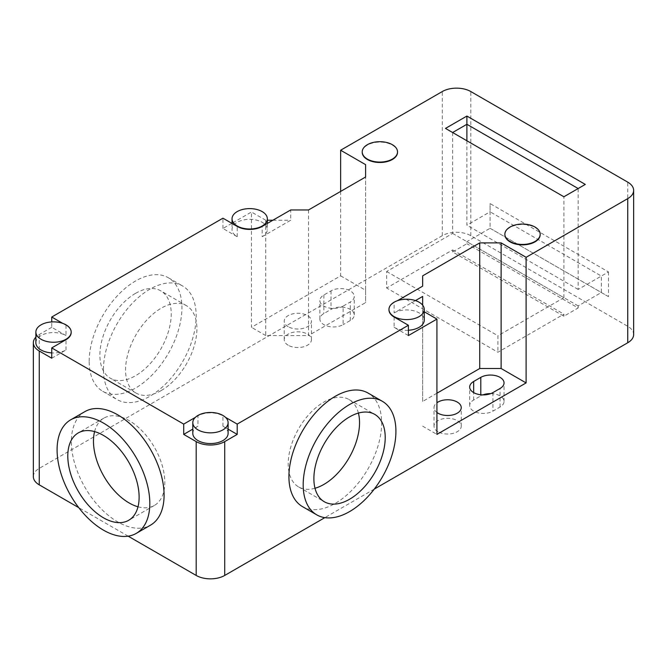 <?xml version="1.0" encoding="UTF-8"?>
<svg xmlns="http://www.w3.org/2000/svg" width="667" height="667" viewBox="0 0 667 667"><rect width="100%" height="100%" fill="white"/><g stroke="black" fill="none" stroke-linecap="round" stroke-linejoin="round"><path stroke-width="0.5" stroke-dasharray="3.33 2.5" d="M362.214 152.093A17.65 10.188 180 0 1 367.384 145.089A17.65 10.188 180 0 1 386.46 142.838A17.65 10.188 180 0 1 397.515 152.093M504.877 234.459A17.65 10.188 180 0 1 510.047 227.455A17.65 10.188 180 0 1 529.114 225.204A17.65 10.188 180 0 1 540.178 234.459M51.743 358.212L66.008 349.975A17.65 10.188 180 0 1 51.743 352.901M35.868 342.763A17.65 10.188 180 0 1 41.046 335.559A17.65 10.188 180 0 1 66.008 335.559L51.743 327.322L51.743 321.919M66.008 349.975L66.008 339.678M231.849 223.337L222.936 228.481L237.202 236.718A17.65 10.188 180 0 1 232.033 229.515A17.65 10.188 180 0 1 237.202 222.303A17.65 10.188 180 0 1 256.445 220.093A17.65 10.188 180 0 1 267.342 229.515A17.65 10.188 180 0 1 262.173 236.718L262.173 226.421M237.202 236.718L237.202 226.421M388.961 309.613A17.65 10.188 180 0 1 394.13 302.61L397.449 300.692M394.13 317.025L394.13 327.322L408.396 335.559M408.396 330.257A17.65 10.188 180 0 1 394.13 327.322M192.796 433.367A17.65 10.188 180 0 1 197.974 426.163L197.974 415.866A17.65 10.188 180 0 1 222.936 415.866L225.546 417.367M84.942 411.589A65.574 37.861 -120 0 0 74.887 464.132A65.574 37.861 -120 0 0 117.725 521.911A65.574 37.861 -120 0 0 150.509 525.162M89.195 361.297A65.574 37.861 -60 0 1 117.809 295.314A65.574 37.861 -60 0 1 168.342 277.747A65.574 37.861 -60 0 1 181.924 307.762A65.574 37.861 -60 0 1 153.302 373.745A65.574 37.861 -60 0 1 102.768 391.312A65.574 37.861 -60 0 1 89.195 361.297M103.46 369.535A65.574 37.861 -60 0 1 132.083 303.543A65.574 37.861 -60 0 1 182.608 285.985A65.574 37.861 -60 0 1 196.19 316A65.574 37.861 -60 0 1 167.567 381.983A65.574 37.861 -60 0 1 117.033 399.55A65.574 37.861 -60 0 1 103.46 369.535M302.501 506.628A65.574 37.861 120 0 0 353.026 489.061A65.574 37.861 120 0 0 381.649 423.07A65.574 37.861 120 0 0 368.067 393.055M343.13 306.111A13.615 7.862 180 0 1 323.87 306.111A13.615 7.862 180 0 1 319.885 300.559A13.615 7.862 180 0 1 323.87 294.997L331.007 290.879A13.615 7.862 180 0 1 345.848 289.17A13.615 7.862 180 0 1 354.252 296.44A13.615 7.862 180 0 1 350.267 301.993L343.13 306.111L343.13 324.646A13.615 7.862 180 0 1 323.87 324.646A13.615 7.862 180 0 1 319.885 319.084A13.615 7.862 180 0 1 323.87 313.523L331.007 309.413A13.615 7.862 180 0 1 345.848 307.704A13.615 7.862 180 0 1 354.252 314.966A13.615 7.862 180 0 1 350.267 320.527L343.13 324.646M436.927 412.489A13.615 7.862 180 0 1 434.009 407.629A13.615 7.862 180 0 1 436.927 402.768M438.002 431.724A13.615 7.862 180 0 1 434.009 426.163A13.615 7.862 180 0 1 442.421 418.901A13.615 7.862 180 0 1 457.262 420.602A13.615 7.862 180 0 1 461.247 426.163A13.615 7.862 180 0 1 452.843 433.425A13.615 7.862 180 0 1 438.002 431.724M490.812 393.597A13.615 7.862 180 0 1 504.044 401.451A13.615 7.862 180 0 1 500.058 407.012L492.921 411.13A13.615 7.862 180 0 1 473.662 411.13A13.615 7.862 180 0 1 469.676 405.569A13.615 7.862 180 0 1 473.662 400.008L480.799 395.89A13.615 7.862 180 0 1 482.908 394.897M288.202 326.705A13.615 7.862 180 0 1 284.217 321.144A13.615 7.862 180 0 1 292.621 313.882A13.615 7.862 180 0 1 307.462 315.583A13.615 7.862 180 0 1 311.456 321.144A13.615 7.862 180 0 1 303.043 328.414A13.615 7.862 180 0 1 288.202 326.705M288.202 345.239A13.615 7.862 180 0 1 284.217 339.678A13.615 7.862 180 0 1 292.621 332.416A13.615 7.862 180 0 1 307.462 334.117A13.615 7.862 180 0 1 311.456 339.678A13.615 7.862 180 0 1 303.043 346.94A13.615 7.862 180 0 1 288.202 345.239M94.589 431.599A50.442 29.123 60 0 1 103.919 418.101A50.442 29.123 60 0 1 129.14 420.602A50.442 29.123 60 0 1 162.089 465.049A50.442 29.123 60 0 1 154.352 505.469A50.442 29.123 60 0 1 138.002 506.795M135.559 293.347A50.442 29.123 -60 0 1 160.772 290.845A50.442 29.123 -60 0 1 168.509 331.266A50.442 29.123 -60 0 1 135.559 375.713A50.442 29.123 -60 0 1 110.338 378.214A50.442 29.123 -60 0 1 102.61 337.794A50.442 29.123 -60 0 1 135.559 293.347M161.239 390.537A50.442 29.123 120 0 0 194.189 346.09A50.442 29.123 120 0 0 186.452 305.678A50.442 29.123 120 0 0 161.239 308.171A50.442 29.123 120 0 0 128.281 352.618A50.442 29.123 120 0 0 136.018 393.038A50.442 29.123 120 0 0 161.239 390.537M315.007 488.261A50.442 29.123 -60 0 1 298.649 486.935A50.442 29.123 -60 0 1 290.92 446.515A50.442 29.123 -60 0 1 323.87 402.068A50.442 29.123 -60 0 1 349.091 399.575A50.442 29.123 -60 0 1 358.412 413.065M195.364 417.367L197.974 415.866M62.69 323.345L66.008 325.263A17.65 10.188 180 0 1 71.177 332.266M445.489 128.406L563.898 196.773L585.301 184.417M128.164 536.176L78.748 507.645M66.008 325.263L66.008 335.559M222.936 228.481L222.936 218.184M340.637 191.421L340.637 275.846L251.467 327.322L251.467 212.014L232.033 223.228M33.35 476.613A20.177 11.647 180 0 1 39.261 468.376L442.279 235.693A20.177 11.647 180 0 1 470.81 235.693L627.739 326.296A20.177 11.647 180 0 1 633.65 334.534M51.743 327.322L39.261 334.526A20.177 11.647 0 0 0 35.868 337.127M262.173 236.718L290.704 220.243L290.704 209.955M308.538 209.955L308.538 335.559L265.733 335.559L265.733 220.243L267.342 220.243M272.87 220.243L290.704 220.243M340.637 275.846L365.599 290.262L365.599 177.005L365.599 302.618L308.538 335.559M365.599 290.262L365.599 302.618M608.479 271.936L608.479 296.64L490.07 228.281L490.07 203.568L608.479 271.936L578.164 289.436L578.164 188.536M374.262 489.111L324.837 517.642M436.927 393.213L422.661 401.451L422.661 296.431M422.661 305.161L422.661 401.451M415.466 300.592L394.13 312.906L394.13 302.61M394.13 312.906A17.65 10.188 180 0 1 413.373 310.697A17.65 10.188 180 0 1 424.27 320.118M228.106 429.148L222.936 426.163L222.936 415.866M222.936 426.163A17.65 10.188 180 0 1 228.106 433.367M197.974 426.163L192.796 429.148M466.892 140.762L466.892 225.188L490.07 211.806L490.07 228.281L466.892 241.662L466.892 243.722L452.626 251.959L563.898 316.208L578.164 307.971L466.892 243.722M452.626 251.959L452.626 249.9L386.643 287.994L386.643 271.519L452.626 233.425L452.626 132.525M452.626 233.425L563.898 297.674L563.898 196.773M578.164 307.971L578.164 305.911L601.351 292.521L601.351 276.055L490.07 211.806L490.07 203.568M563.898 316.208L563.898 314.149L497.916 352.243L386.643 287.994M563.898 297.674L497.916 335.768L497.916 352.243M578.164 289.436L466.892 225.188M265.733 220.243L251.467 212.014M265.733 335.559L251.467 327.322M608.479 296.64L490.07 228.281M422.661 426.163L436.927 434.4M424.27 311.772L422.661 310.847M578.164 305.911L466.892 241.662M386.643 271.519L497.916 335.768M452.626 249.9L563.898 314.149M492.921 392.596L492.921 411.13M442.279 235.693L442.279 91.554M39.261 334.526L39.261 468.376M470.81 235.693L470.81 91.554M627.739 326.296L627.739 182.149M331.007 290.879L331.007 309.413M350.267 320.527L350.267 301.993M323.87 294.997L323.87 313.523M500.058 407.012L500.058 388.477M480.799 394.764L480.799 395.89M473.662 400.008L473.662 392.596M232.033 223.437L232.033 229.515M168.342 277.747L182.608 285.985M434.009 426.163L434.009 407.629M284.217 339.678L284.217 321.144M103.919 418.101L78.239 432.925M186.452 305.678L160.772 290.845M349.091 399.575L374.771 414.399M267.342 223.437L267.342 229.515M102.768 391.312L117.033 399.55M354.252 314.966L354.252 296.44M319.885 319.084L319.885 300.559M461.247 426.163L461.247 407.629M504.044 401.451L504.044 382.916M469.676 405.569L469.676 387.035M311.456 339.678L311.456 321.144M154.352 505.469L128.673 520.293M136.018 393.038L110.338 378.214M298.649 486.935L324.329 501.759"/><path stroke-width="1" d="M367.384 144.681A17.65 10.188 0 0 0 362.214 151.884A17.65 10.188 0 0 0 373.111 161.297A17.65 10.188 0 0 0 392.346 159.088A17.65 10.188 0 0 0 397.515 151.884A17.65 10.188 0 0 0 386.618 142.471A17.65 10.188 0 0 0 367.384 144.681M397.515 152.093A17.65 10.188 180 0 1 397.515 152.293A17.65 10.188 180 0 1 392.346 159.505A17.65 10.188 180 0 1 373.111 161.714A17.65 10.188 180 0 1 362.214 152.293A17.65 10.188 180 0 1 362.214 152.093M510.047 227.038A17.65 10.188 0 0 0 504.877 234.25A17.65 10.188 0 0 0 515.774 243.663A17.65 10.188 0 0 0 535.009 241.454A17.65 10.188 0 0 0 540.178 234.25A17.65 10.188 0 0 0 529.281 224.829A17.65 10.188 0 0 0 510.047 227.038M540.178 234.459A17.65 10.188 180 0 1 540.178 234.659A17.65 10.188 180 0 1 535.009 241.871A17.65 10.188 180 0 1 515.774 244.08A17.65 10.188 180 0 1 504.877 234.659A17.65 10.188 180 0 1 504.877 234.459M41.046 324.854A17.65 10.188 0 0 0 35.868 332.058A17.65 10.188 0 0 0 46.773 341.471A17.65 10.188 0 0 0 66.008 339.261A17.65 10.188 0 0 0 71.177 332.058A17.65 10.188 0 0 0 60.28 322.645A17.65 10.188 0 0 0 41.046 324.854M51.743 352.901A17.65 10.188 180 0 1 35.868 342.763L35.868 332.058M237.202 211.597A17.65 10.188 0 0 0 232.033 218.809A17.65 10.188 0 0 0 242.93 228.222A17.65 10.188 0 0 0 262.173 226.013A17.65 10.188 0 0 0 267.342 218.809A17.65 10.188 0 0 0 256.445 209.388A17.65 10.188 0 0 0 237.202 211.597M397.449 300.692L422.661 286.143L422.661 275.846L479.731 242.896L501.125 242.896L526.096 257.312L627.739 198.624A20.177 11.647 0 0 0 633.65 190.387A20.177 11.647 0 0 0 627.739 182.149L470.81 91.554A20.177 11.647 0 0 0 442.279 91.554L340.637 150.233L365.599 164.649L365.599 177.005L308.538 209.955L290.704 209.955L262.173 226.421A17.65 10.188 180 0 1 237.202 226.421L222.936 218.184L51.743 317.025L62.69 323.345M394.13 302.201A17.65 10.188 0 0 0 388.961 309.405A17.65 10.188 0 0 0 399.858 318.826A17.65 10.188 0 0 0 419.101 316.617A17.65 10.188 0 0 0 424.27 309.405A17.65 10.188 0 0 0 413.373 299.992A17.65 10.188 0 0 0 394.13 302.201M225.546 417.367L237.202 424.104L408.396 325.263L394.13 317.025A17.65 10.188 180 0 1 388.961 309.822A17.65 10.188 180 0 1 388.961 309.613M424.27 309.405L424.27 320.118A17.65 10.188 180 0 1 419.101 327.322A17.65 10.188 180 0 1 408.396 330.257M197.974 415.449A17.65 10.188 0 0 0 192.796 422.661A17.65 10.188 0 0 0 203.702 432.074A17.65 10.188 0 0 0 222.936 429.865A17.65 10.188 0 0 0 228.106 422.661A17.65 10.188 0 0 0 217.209 413.24A17.65 10.188 0 0 0 197.974 415.449M228.106 422.661L228.106 433.367A17.65 10.188 180 0 1 222.936 440.57A17.65 10.188 180 0 1 203.702 442.78A17.65 10.188 180 0 1 192.796 433.367L192.796 422.661M103.46 530.148A65.574 37.861 -120 0 0 136.243 533.392A65.574 37.861 -120 0 0 146.29 480.857A65.574 37.861 -120 0 0 103.46 423.07A65.574 37.861 -120 0 0 70.669 419.826A65.574 37.861 -120 0 0 60.622 472.369A65.574 37.861 -120 0 0 103.46 530.148M136.243 533.392L150.509 525.162A65.574 37.861 -120 0 0 160.555 472.62A65.574 37.861 -120 0 0 117.725 414.832A65.574 37.861 -120 0 0 84.942 411.589L70.669 419.826M395.915 431.307A65.574 37.861 120 0 0 382.333 401.292A65.574 37.861 120 0 0 331.807 418.859A65.574 37.861 120 0 0 303.185 484.842A65.574 37.861 120 0 0 316.767 514.866A65.574 37.861 120 0 0 367.292 497.299A65.574 37.861 120 0 0 395.915 431.307M382.333 401.292L368.067 393.055A65.574 37.861 120 0 0 317.542 410.622A65.574 37.861 120 0 0 288.919 476.613A65.574 37.861 120 0 0 302.501 506.628L316.767 514.866M436.927 402.768A13.615 7.862 180 0 1 457.262 402.068A13.615 7.862 180 0 1 461.247 407.629A13.615 7.862 180 0 1 452.843 414.891A13.615 7.862 180 0 1 438.002 413.19A13.615 7.862 180 0 1 436.927 412.489M492.921 392.596A13.615 7.862 180 0 1 473.662 392.596A13.615 7.862 180 0 1 469.676 387.035A13.615 7.862 180 0 1 473.662 381.482L480.799 377.364A13.615 7.862 180 0 1 495.639 375.654A13.615 7.862 180 0 1 504.044 382.916A13.615 7.862 180 0 1 500.058 388.477L492.921 392.596M103.46 517.792A50.442 29.123 60 0 1 70.51 473.345A50.442 29.123 60 0 1 78.239 432.925A50.442 29.123 60 0 1 103.46 435.426A50.442 29.123 60 0 1 136.41 479.873A50.442 29.123 60 0 1 128.673 520.293A50.442 29.123 60 0 1 103.46 517.792M138.002 506.795A50.442 29.123 60 0 1 129.14 502.968A50.442 29.123 60 0 1 94.589 431.599M349.55 499.258A50.442 29.123 120 0 0 382.499 454.811A50.442 29.123 120 0 0 374.771 414.399A50.442 29.123 120 0 0 349.55 416.892A50.442 29.123 120 0 0 316.6 461.339A50.442 29.123 120 0 0 324.329 501.759A50.442 29.123 120 0 0 349.55 499.258M358.412 413.065A50.442 29.123 -60 0 1 323.87 484.434A50.442 29.123 -60 0 1 315.007 488.261M563.898 196.773L445.489 128.406L466.892 116.058L585.301 184.417L563.898 196.773M71.177 332.266A17.65 10.188 180 0 1 71.177 332.466A17.65 10.188 180 0 1 66.008 339.678L51.743 347.916L183.708 424.104L195.364 417.367M452.626 132.525L466.892 124.287L466.892 116.058M466.892 140.762L466.892 124.287L578.164 188.536M183.708 424.104L183.708 434.4L196.19 441.604L196.19 575.446L128.164 536.176M35.868 337.127A20.177 11.647 0 0 0 33.35 342.763A20.177 11.647 0 0 0 39.261 351L51.743 358.212L51.743 347.916M78.748 507.645L39.261 484.851A20.177 11.647 180 0 1 33.35 476.613L33.35 342.763M51.743 321.919L51.743 317.025M340.637 150.233L340.637 191.421M267.342 220.243L272.87 220.243M365.599 164.649L365.599 177.005M633.65 190.387L633.65 334.534A20.177 11.647 180 0 1 627.739 342.763L374.262 489.111M324.837 517.642L224.721 575.446L224.721 441.604L237.202 434.4L237.202 424.104M408.396 325.263L408.396 335.559L436.927 319.084L436.927 434.4L526.096 382.916L526.096 257.312M526.096 382.916L501.125 368.509L501.125 242.896M479.731 242.896L479.731 368.509L501.125 368.509M422.661 286.143L422.661 275.846M479.731 368.509L436.927 393.213M415.466 300.592L422.661 296.431L422.661 305.161M237.202 434.4L228.106 429.148M192.796 429.148L183.708 434.4M224.721 441.604A20.177 11.647 180 0 1 196.19 441.604M482.908 394.897A13.615 7.862 180 0 1 490.812 393.597M196.19 575.446A20.177 11.647 0 0 0 224.721 575.446M436.927 319.084L424.27 311.772M39.261 484.851L39.261 351M627.739 342.763L627.739 198.624M480.799 377.364L480.799 394.764M473.662 392.596L473.662 381.482M232.033 218.809L232.033 223.437M388.961 309.405L388.961 309.822M267.342 218.809L267.342 223.437"/></g></svg>
